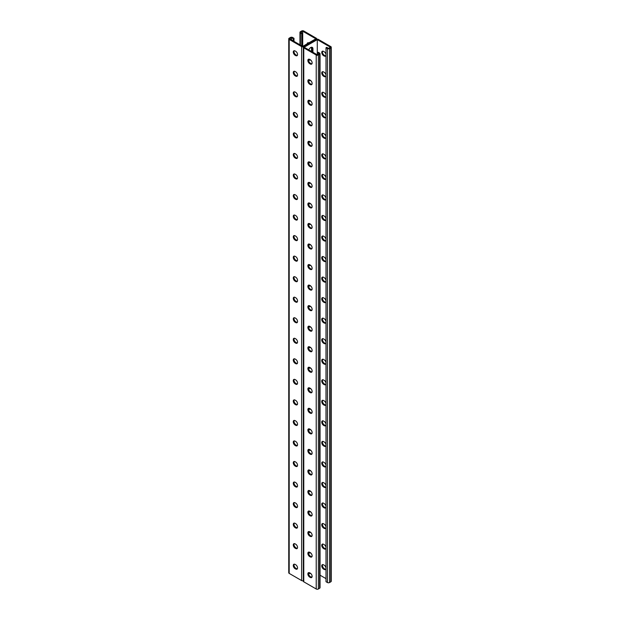 <?xml version="1.0" encoding="UTF-8"?>
<svg xmlns="http://www.w3.org/2000/svg" width="620" height="620" viewBox="0 0 620 620"><rect width="100%" height="100%" fill="white"/><g stroke="black" fill="none" stroke-linecap="round" stroke-linejoin="round"><path stroke-width="0.93" d="M317.293 39.626L317.293 54.823L304.133 47.221L317.293 39.626L330.452 47.221L328.499 48.352L326.717 47.329L326.004 47.74L326.004 581.707L327.43 582.529L327.43 48.561L326.004 47.74M310.581 59.931A3.146 1.813 -60 0 1 309.14 60.008A3.146 1.813 -60 0 1 308.659 59.466M308.791 49.918A3.146 1.813 -60 0 1 312.286 47.376A3.146 1.813 -60 0 1 312.937 48.817L312.937 52.305M310.581 80.468A3.146 1.813 -60 0 1 309.14 80.546A3.146 1.813 -60 0 1 308.659 80.003M310.581 285.836A3.146 1.813 -60 0 1 309.14 285.921A3.146 1.813 -60 0 1 308.659 285.378M310.581 306.373A3.146 1.813 -60 0 1 309.14 306.458A3.146 1.813 -60 0 1 308.659 305.916M310.581 265.298A3.146 1.813 -60 0 1 309.14 265.383A3.146 1.813 -60 0 1 308.659 264.841M310.581 244.761A3.146 1.813 -60 0 1 309.14 244.846A3.146 1.813 -60 0 1 308.659 244.303M310.581 224.223A3.146 1.813 -60 0 1 309.14 224.308A3.146 1.813 -60 0 1 308.659 223.766M310.581 203.685A3.146 1.813 -60 0 1 309.14 203.771A3.146 1.813 -60 0 1 308.659 203.228M310.581 183.148A3.146 1.813 -60 0 1 309.14 183.233A3.146 1.813 -60 0 1 308.659 182.691M310.581 162.611A3.146 1.813 -60 0 1 309.14 162.696A3.146 1.813 -60 0 1 308.659 162.153M310.581 142.081A3.146 1.813 -60 0 1 309.14 142.158A3.146 1.813 -60 0 1 308.659 141.616M310.581 121.543A3.146 1.813 -60 0 1 309.14 121.621A3.146 1.813 -60 0 1 308.659 121.078M310.581 101.006A3.146 1.813 -60 0 1 309.14 101.083A3.146 1.813 -60 0 1 308.659 100.541M311.186 577.127L312.124 576.577M308.659 572.903A3.146 1.813 120 0 0 309.14 573.446A3.146 1.813 120 0 0 310.581 573.361M308.659 552.366A3.146 1.813 120 0 0 309.14 552.908A3.146 1.813 120 0 0 310.581 552.823M308.659 346.991A3.146 1.813 120 0 0 309.14 347.533A3.146 1.813 120 0 0 310.581 347.448M308.659 326.453A3.146 1.813 120 0 0 309.14 326.996A3.146 1.813 120 0 0 310.581 326.911M308.659 367.528A3.146 1.813 120 0 0 309.14 368.071A3.146 1.813 120 0 0 310.581 367.986M308.659 388.066A3.146 1.813 120 0 0 309.14 388.608A3.146 1.813 120 0 0 310.581 388.523M308.659 408.603A3.146 1.813 120 0 0 309.14 409.146A3.146 1.813 120 0 0 310.581 409.061M308.659 429.141A3.146 1.813 120 0 0 309.14 429.683A3.146 1.813 120 0 0 310.581 429.598M308.659 449.678A3.146 1.813 120 0 0 309.14 450.221A3.146 1.813 120 0 0 310.581 450.136M308.659 470.216A3.146 1.813 120 0 0 309.14 470.758A3.146 1.813 120 0 0 310.581 470.673M308.659 490.753A3.146 1.813 120 0 0 309.14 491.296A3.146 1.813 120 0 0 310.581 491.211M308.659 511.291A3.146 1.813 120 0 0 309.14 511.833A3.146 1.813 120 0 0 310.581 511.748M308.659 531.828A3.146 1.813 120 0 0 309.14 532.371A3.146 1.813 120 0 0 310.581 532.286M309.892 59.505A3.146 1.813 -60 0 1 308.822 59.737A3.146 1.813 120 0 0 309.892 59.505M311.511 51.483L311.511 47.996L312.224 48.407L312.224 51.894L312.224 48.407A3.146 1.813 120 0 0 311.883 47.244A3.146 1.813 -60 0 1 312.224 48.407L312.937 48.817M309.892 80.042A3.146 1.813 -60 0 1 308.822 80.275A3.146 1.813 120 0 0 309.892 80.042M309.892 285.417A3.146 1.813 -60 0 1 308.822 285.642A3.146 1.813 120 0 0 309.892 285.417M309.892 305.954A3.146 1.813 -60 0 1 308.822 306.179A3.146 1.813 120 0 0 309.892 305.954M309.892 264.88A3.146 1.813 -60 0 1 308.822 265.112A3.146 1.813 120 0 0 309.892 264.88M309.892 244.342A3.146 1.813 -60 0 1 308.822 244.575A3.146 1.813 120 0 0 309.892 244.342M309.892 223.804A3.146 1.813 -60 0 1 308.822 224.037A3.146 1.813 120 0 0 309.892 223.804M309.892 203.267A3.146 1.813 -60 0 1 308.822 203.499A3.146 1.813 120 0 0 309.892 203.267M309.892 182.73A3.146 1.813 -60 0 1 308.822 182.962A3.146 1.813 120 0 0 309.892 182.73M309.892 162.192A3.146 1.813 -60 0 1 308.822 162.425A3.146 1.813 120 0 0 309.892 162.192M309.892 141.655A3.146 1.813 -60 0 1 308.822 141.887A3.146 1.813 120 0 0 309.892 141.655M309.892 121.117A3.146 1.813 -60 0 1 308.822 121.35A3.146 1.813 120 0 0 309.892 121.117M309.892 100.58A3.146 1.813 -60 0 1 308.822 100.812A3.146 1.813 120 0 0 309.892 100.58M316.665 39.246L316.665 38.804A1.511 0.868 0 0 1 316.223 39.416L303.777 46.608L316.223 39.416A1.511 0.868 180 0 1 318.362 39.416L330.809 46.608A1.511 0.868 180 0 1 331.251 47.221A1.511 0.868 180 0 1 330.809 47.841L329.561 48.561A1.511 0.868 180 0 1 327.43 48.561M308.822 573.167A3.146 1.813 120 0 0 309.892 572.942A3.146 1.813 -60 0 1 308.822 573.167M308.822 552.629A3.146 1.813 120 0 0 309.892 552.404A3.146 1.813 -60 0 1 308.822 552.629M308.822 347.254A3.146 1.813 120 0 0 309.892 347.029A3.146 1.813 -60 0 1 308.822 347.254M308.822 326.717A3.146 1.813 120 0 0 309.892 326.492A3.146 1.813 -60 0 1 308.822 326.717M308.822 367.792A3.146 1.813 120 0 0 309.892 367.567A3.146 1.813 -60 0 1 308.822 367.792M308.822 388.329A3.146 1.813 120 0 0 309.892 388.104A3.146 1.813 -60 0 1 308.822 388.329M308.822 408.867A3.146 1.813 120 0 0 309.892 408.642A3.146 1.813 -60 0 1 308.822 408.867M308.822 429.404A3.146 1.813 120 0 0 309.892 429.18A3.146 1.813 -60 0 1 308.822 429.404M308.822 449.942A3.146 1.813 120 0 0 309.892 449.717A3.146 1.813 -60 0 1 308.822 449.942M308.822 470.479A3.146 1.813 120 0 0 309.892 470.255A3.146 1.813 -60 0 1 308.822 470.479M308.822 491.017A3.146 1.813 120 0 0 309.892 490.792A3.146 1.813 -60 0 1 308.822 491.017M308.822 511.554A3.146 1.813 120 0 0 309.892 511.329A3.146 1.813 -60 0 1 308.822 511.554M308.822 532.092A3.146 1.813 120 0 0 309.892 531.867A3.146 1.813 -60 0 1 308.822 532.092M323.586 297.84A2.619 1.511 -120 0 0 322.284 297.709A2.619 1.511 -120 0 0 321.881 299.809A2.619 1.511 -120 0 0 323.586 302.111L324.159 302.444A2.619 1.511 -120 0 0 325.469 302.576A2.619 1.511 -120 0 0 326.004 301.374A2.619 1.511 -120 0 0 324.159 298.173L323.586 297.84M323.586 277.303A2.619 1.511 -120 0 0 322.284 277.179A2.619 1.511 -120 0 0 321.881 279.271A2.619 1.511 -120 0 0 323.586 281.573L324.159 281.906A2.619 1.511 -120 0 0 325.469 282.038A2.619 1.511 -120 0 0 326.004 280.837A2.619 1.511 -120 0 0 324.159 277.636L323.586 277.303M323.586 256.765A2.619 1.511 -120 0 0 322.284 256.641A2.619 1.511 -120 0 0 321.881 258.734A2.619 1.511 -120 0 0 323.586 261.036L324.159 261.369A2.619 1.511 -120 0 0 325.469 261.501A2.619 1.511 -120 0 0 326.004 260.299A2.619 1.511 -120 0 0 324.159 257.099L323.586 256.765M323.586 236.228A2.619 1.511 -120 0 0 322.284 236.104A2.619 1.511 -120 0 0 321.881 238.196A2.619 1.511 -120 0 0 323.586 240.498L324.159 240.831A2.619 1.511 -120 0 0 325.469 240.963A2.619 1.511 -120 0 0 325.864 238.863A2.619 1.511 -120 0 0 324.159 236.561L323.586 236.228M323.586 215.69A2.619 1.511 -120 0 0 322.284 215.566A2.619 1.511 -120 0 0 321.881 217.659A2.619 1.511 -120 0 0 323.586 219.96L324.159 220.294A2.619 1.511 -120 0 0 325.469 220.426A2.619 1.511 -120 0 0 325.864 218.325A2.619 1.511 -120 0 0 324.159 216.024L323.586 215.69M323.586 195.153A2.619 1.511 -120 0 0 322.284 195.029A2.619 1.511 -120 0 0 321.881 197.121A2.619 1.511 -120 0 0 323.586 199.423L324.159 199.756A2.619 1.511 -120 0 0 325.469 199.888A2.619 1.511 -120 0 0 325.864 197.788A2.619 1.511 -120 0 0 324.159 195.486L323.586 195.153M323.586 174.615A2.619 1.511 -120 0 0 322.284 174.491A2.619 1.511 -120 0 0 321.881 176.584A2.619 1.511 -120 0 0 323.586 178.893L324.159 179.219A2.619 1.511 -120 0 0 325.469 179.35A2.619 1.511 -120 0 0 325.864 177.25A2.619 1.511 -120 0 0 324.159 174.949L323.586 174.615M323.586 154.078A2.619 1.511 -120 0 0 322.284 153.954A2.619 1.511 -120 0 0 321.881 156.046A2.619 1.511 -120 0 0 323.586 158.356L324.159 158.681A2.619 1.511 -120 0 0 325.469 158.813A2.619 1.511 -120 0 0 325.864 156.713A2.619 1.511 -120 0 0 324.159 154.411L323.586 154.078M323.586 133.54A2.619 1.511 -120 0 0 322.284 133.416A2.619 1.511 -120 0 0 321.881 135.509A2.619 1.511 -120 0 0 323.586 137.818L324.159 138.144A2.619 1.511 -120 0 0 325.469 138.275A2.619 1.511 -120 0 0 325.864 136.175A2.619 1.511 -120 0 0 324.159 133.874L323.586 133.54M323.586 113.003A2.619 1.511 -120 0 0 322.284 112.879A2.619 1.511 -120 0 0 321.881 114.971A2.619 1.511 -120 0 0 323.586 117.281L324.159 117.606A2.619 1.511 -120 0 0 325.469 117.738A2.619 1.511 -120 0 0 325.864 115.638A2.619 1.511 -120 0 0 324.159 113.336L323.586 113.003M323.586 92.465A2.619 1.511 -120 0 0 322.284 92.341A2.619 1.511 -120 0 0 321.881 94.434A2.619 1.511 -120 0 0 323.586 96.743L324.159 97.069A2.619 1.511 -120 0 0 325.469 97.201A2.619 1.511 -120 0 0 325.864 95.1A2.619 1.511 -120 0 0 324.159 92.799L323.586 92.465M323.586 71.928A2.619 1.511 -120 0 0 322.284 71.804A2.619 1.511 -120 0 0 321.881 73.896A2.619 1.511 -120 0 0 323.586 76.206L324.159 76.531A2.619 1.511 -120 0 0 325.469 76.663A2.619 1.511 -120 0 0 325.864 74.563A2.619 1.511 -120 0 0 324.159 72.261L323.586 71.928M323.586 51.39A2.619 1.511 -120 0 0 322.284 51.266A2.619 1.511 -120 0 0 321.881 53.359A2.619 1.511 -120 0 0 323.586 55.668L324.159 55.994A2.619 1.511 -120 0 0 325.469 56.126A2.619 1.511 -120 0 0 325.864 54.025A2.619 1.511 -120 0 0 324.159 51.723L323.586 51.39M320.044 575.189L326.004 578.63M323.586 322.648A2.619 1.511 60 0 1 321.881 320.346A2.619 1.511 60 0 1 322.284 318.246A2.619 1.511 60 0 1 323.586 318.378L324.159 318.711A2.619 1.511 60 0 1 326.004 321.912A2.619 1.511 60 0 1 325.469 323.113A2.619 1.511 60 0 1 324.159 322.981L323.586 322.648L324.872 322.571A2.619 1.511 -120 0 0 325.771 322.819M323.586 343.185A2.619 1.511 60 0 1 321.881 340.884A2.619 1.511 60 0 1 322.284 338.784A2.619 1.511 60 0 1 323.586 338.915L324.159 339.249A2.619 1.511 60 0 1 326.004 342.449A2.619 1.511 60 0 1 325.469 343.643A2.619 1.511 60 0 1 324.159 343.519L323.586 343.185L324.872 343.108A2.619 1.511 -120 0 0 325.771 343.356M323.586 363.723A2.619 1.511 60 0 1 321.881 361.421A2.619 1.511 60 0 1 322.284 359.321A2.619 1.511 60 0 1 323.586 359.453L324.159 359.786A2.619 1.511 60 0 1 326.004 362.987A2.619 1.511 60 0 1 325.469 364.18A2.619 1.511 60 0 1 324.159 364.056L323.586 363.723L324.872 363.646A2.619 1.511 -120 0 0 325.771 363.894M323.586 384.26A2.619 1.511 60 0 1 321.881 381.959A2.619 1.511 60 0 1 322.284 379.858A2.619 1.511 60 0 1 323.586 379.99L324.159 380.324A2.619 1.511 60 0 1 325.864 382.625A2.619 1.511 60 0 1 325.469 384.718A2.619 1.511 60 0 1 324.159 384.594L323.586 384.26L324.872 384.183A2.619 1.511 -120 0 0 325.771 384.431M323.586 404.798A2.619 1.511 60 0 1 321.881 402.496A2.619 1.511 60 0 1 322.284 400.396A2.619 1.511 60 0 1 323.586 400.528L324.159 400.861A2.619 1.511 60 0 1 325.864 403.163A2.619 1.511 60 0 1 325.469 405.255A2.619 1.511 60 0 1 324.159 405.131L323.586 404.798L324.299 404.387L324.872 404.721A2.619 1.511 -120 0 0 325.771 404.969M323.586 425.336A2.619 1.511 60 0 1 321.881 423.034A2.619 1.511 60 0 1 322.284 420.933A2.619 1.511 60 0 1 323.586 421.065L324.159 421.399A2.619 1.511 60 0 1 325.864 423.7A2.619 1.511 60 0 1 325.469 425.793A2.619 1.511 60 0 1 324.159 425.669L323.586 425.336L324.299 424.925L324.872 425.258A2.619 1.511 -120 0 0 325.771 425.506M323.586 445.873A2.619 1.511 60 0 1 321.881 443.571A2.619 1.511 60 0 1 322.284 441.471A2.619 1.511 60 0 1 323.586 441.603L324.159 441.928A2.619 1.511 60 0 1 325.864 444.238A2.619 1.511 60 0 1 325.469 446.33A2.619 1.511 60 0 1 324.159 446.206L323.586 445.873L324.299 445.462L324.872 445.796A2.619 1.511 -120 0 0 325.771 446.043M323.586 466.411A2.619 1.511 60 0 1 321.881 464.109A2.619 1.511 60 0 1 322.284 462.009A2.619 1.511 60 0 1 323.586 462.14L324.159 462.466A2.619 1.511 60 0 1 325.864 464.775A2.619 1.511 60 0 1 325.469 466.868A2.619 1.511 60 0 1 324.159 466.744L323.586 466.411L324.299 466L324.872 466.333A2.619 1.511 -120 0 0 325.771 466.581M323.586 486.948A2.619 1.511 60 0 1 321.881 484.646A2.619 1.511 60 0 1 322.284 482.546A2.619 1.511 60 0 1 323.586 482.678L324.159 483.003A2.619 1.511 60 0 1 325.864 485.313A2.619 1.511 60 0 1 325.469 487.405A2.619 1.511 60 0 1 324.159 487.281L323.586 486.948L324.299 486.537L324.872 486.871A2.619 1.511 -120 0 0 325.771 487.118M323.586 507.486A2.619 1.511 60 0 1 321.881 505.184A2.619 1.511 60 0 1 322.284 503.084A2.619 1.511 60 0 1 323.586 503.215L324.159 503.541A2.619 1.511 60 0 1 325.864 505.85A2.619 1.511 60 0 1 325.469 507.943A2.619 1.511 60 0 1 324.159 507.819L323.586 507.486L324.299 507.075L324.872 507.408A2.619 1.511 -120 0 0 325.771 507.656M323.586 528.023A2.619 1.511 60 0 1 321.881 525.721A2.619 1.511 60 0 1 322.284 523.621A2.619 1.511 60 0 1 323.586 523.753L324.159 524.078A2.619 1.511 60 0 1 325.864 526.388A2.619 1.511 60 0 1 325.469 528.48A2.619 1.511 60 0 1 324.159 528.356L323.586 528.023L324.299 527.612L324.872 527.946A2.619 1.511 -120 0 0 325.771 528.193M323.586 548.561A2.619 1.511 60 0 1 321.881 546.259A2.619 1.511 60 0 1 322.284 544.159A2.619 1.511 60 0 1 323.586 544.29L324.159 544.616A2.619 1.511 60 0 1 325.864 546.925A2.619 1.511 60 0 1 325.469 549.018A2.619 1.511 60 0 1 324.159 548.894L323.586 548.561L324.299 548.15L324.872 548.483A2.619 1.511 -120 0 0 325.771 548.731M323.586 569.098A2.619 1.511 60 0 1 321.881 566.796A2.619 1.511 60 0 1 322.284 564.696A2.619 1.511 60 0 1 323.586 564.828L324.159 565.153A2.619 1.511 60 0 1 325.864 567.463A2.619 1.511 60 0 1 325.469 569.555A2.619 1.511 60 0 1 324.159 569.431L323.586 569.098L324.299 568.687L324.872 569.021A2.619 1.511 -120 0 0 325.771 569.269M325.771 302.281A2.619 1.511 60 0 1 324.872 302.033L324.299 301.7A2.619 1.511 60 0 1 322.687 297.592M325.771 281.744A2.619 1.511 60 0 1 324.872 281.496L324.299 281.162A2.619 1.511 60 0 1 322.687 277.055M325.771 261.206A2.619 1.511 60 0 1 324.872 260.958L324.299 260.625A2.619 1.511 60 0 1 322.687 256.517M325.771 240.669A2.619 1.511 60 0 1 324.872 240.421L324.299 240.087A2.619 1.511 60 0 1 322.687 235.98M325.771 220.131A2.619 1.511 60 0 1 324.872 219.883L324.299 219.55A2.619 1.511 60 0 1 322.687 215.442M325.771 199.594A2.619 1.511 60 0 1 324.872 199.346L324.299 199.012A2.619 1.511 60 0 1 322.687 194.905M325.771 179.056A2.619 1.511 60 0 1 324.872 178.808L324.299 178.483A2.619 1.511 60 0 1 322.687 174.367M325.771 158.518A2.619 1.511 60 0 1 324.872 158.27L324.299 157.945A2.619 1.511 60 0 1 322.687 153.83M325.771 137.981A2.619 1.511 60 0 1 324.872 137.733L324.299 137.407A2.619 1.511 60 0 1 322.687 133.292M325.771 117.444A2.619 1.511 60 0 1 324.872 117.195L324.299 116.87A2.619 1.511 60 0 1 322.687 112.755M325.771 96.906A2.619 1.511 60 0 1 324.872 96.658L324.299 96.332A2.619 1.511 60 0 1 322.687 92.217M325.771 76.369A2.619 1.511 60 0 1 324.872 76.121L324.299 75.795A2.619 1.511 60 0 1 322.687 71.68M325.771 55.831A2.619 1.511 60 0 1 324.872 55.583L324.299 55.258A2.619 1.511 60 0 1 322.687 51.142M322.687 318.13A2.619 1.511 -120 0 0 324.299 322.237M322.687 338.667A2.619 1.511 -120 0 0 324.299 342.775M322.687 359.205A2.619 1.511 -120 0 0 324.299 363.312M322.687 379.742A2.619 1.511 -120 0 0 324.299 383.85M322.687 400.28A2.619 1.511 -120 0 0 324.299 404.387M322.687 420.817A2.619 1.511 -120 0 0 324.299 424.925M322.687 441.355A2.619 1.511 -120 0 0 324.299 445.462M322.687 461.892A2.619 1.511 -120 0 0 324.299 466M322.687 482.43A2.619 1.511 -120 0 0 324.299 486.537M322.687 502.967A2.619 1.511 -120 0 0 324.299 507.075M322.687 523.505A2.619 1.511 -120 0 0 324.299 527.612M322.687 544.042A2.619 1.511 -120 0 0 324.299 548.15M322.687 564.58A2.619 1.511 -120 0 0 324.299 568.687M331.251 47.221L331.251 581.196A1.511 0.868 180 0 1 330.809 581.816L329.561 582.529A1.511 0.868 180 0 1 327.43 582.529M303.335 580.754A1.511 0.868 180 0 1 301.638 580.583L301.638 46.608A1.511 0.868 180 0 0 303.777 46.608A1.511 0.868 0 0 0 303.335 47.221A1.511 0.868 0 0 0 303.777 47.841L316.223 55.025A1.511 0.868 0 0 0 318.362 55.025L319.602 54.312A1.511 0.868 0 0 0 320.044 53.692A1.511 0.868 0 0 0 319.602 53.08L318.184 52.258L317.471 52.669L319.246 53.692L317.293 54.823M317.471 52.669L317.471 54.723M308.814 305.598A2.619 1.511 -120 0 0 310.426 309.713L311 310.039A2.619 1.511 -120 0 0 311.899 310.287M308.814 285.068A2.619 1.511 -120 0 0 310.426 289.176L311 289.501A2.619 1.511 -120 0 0 311.899 289.757M308.814 264.531A2.619 1.511 -120 0 0 310.426 268.638L311 268.964A2.619 1.511 -120 0 0 311.899 269.219M308.814 243.993A2.619 1.511 -120 0 0 310.426 248.101L311 248.426A2.619 1.511 -120 0 0 311.899 248.682M308.814 223.456A2.619 1.511 -120 0 0 310.426 227.563L311 227.889A2.619 1.511 -120 0 0 311.899 228.144M308.814 202.918A2.619 1.511 -120 0 0 310.426 207.026L311 207.351A2.619 1.511 -120 0 0 311.899 207.607M308.814 182.381A2.619 1.511 -120 0 0 310.426 186.488L311 186.814A2.619 1.511 -120 0 0 311.899 187.07M308.814 161.843A2.619 1.511 -120 0 0 310.426 165.951L311 166.276A2.619 1.511 -120 0 0 311.899 166.532M308.814 141.306A2.619 1.511 -120 0 0 310.426 145.413L311 145.739A2.619 1.511 -120 0 0 311.899 145.994M308.814 120.768A2.619 1.511 -120 0 0 310.426 124.876L311 125.201A2.619 1.511 -120 0 0 311.899 125.457M308.814 100.231A2.619 1.511 -120 0 0 310.426 104.338L311 104.664A2.619 1.511 -120 0 0 311.899 104.919M308.814 79.693A2.619 1.511 -120 0 0 310.426 83.801L311 84.126A2.619 1.511 -120 0 0 311.899 84.382M308.814 59.156A2.619 1.511 -120 0 0 310.426 63.263L311 63.589A2.619 1.511 -120 0 0 311.899 63.844M311.899 330.824A2.619 1.511 60 0 1 311 330.576L310.426 330.251A2.619 1.511 60 0 1 308.814 326.135M311.899 351.362A2.619 1.511 60 0 1 311 351.114L310.426 350.788A2.619 1.511 60 0 1 308.814 346.673M311.899 371.899A2.619 1.511 60 0 1 311 371.651L310.426 371.326A2.619 1.511 60 0 1 308.814 367.211M311.899 392.437A2.619 1.511 60 0 1 311 392.189L310.426 391.863A2.619 1.511 60 0 1 308.814 387.748M311.899 412.974A2.619 1.511 60 0 1 311 412.726L310.426 412.401A2.619 1.511 60 0 1 308.814 408.286M311.899 433.512A2.619 1.511 60 0 1 311 433.264L310.426 432.938A2.619 1.511 60 0 1 308.814 428.823M311.899 454.049A2.619 1.511 60 0 1 311 453.801L310.426 453.476A2.619 1.511 60 0 1 308.814 449.361M311.899 474.587A2.619 1.511 60 0 1 311 474.339L310.426 474.013A2.619 1.511 60 0 1 308.814 469.898M311.899 495.124A2.619 1.511 60 0 1 311 494.876L310.426 494.551A2.619 1.511 60 0 1 308.814 490.436M311.899 515.662A2.619 1.511 60 0 1 311 515.414L310.426 515.088A2.619 1.511 60 0 1 308.814 510.973M311.899 536.199A2.619 1.511 60 0 1 311 535.951L310.426 535.626A2.619 1.511 60 0 1 308.814 531.511M311.899 556.737A2.619 1.511 60 0 1 311 556.489L310.426 556.163A2.619 1.511 60 0 1 308.814 552.048M311.899 577.274A2.619 1.511 60 0 1 311 577.026L310.426 576.701A2.619 1.511 60 0 1 308.814 572.586M303.335 47.221L303.335 581.196A1.511 0.868 0 0 0 303.777 581.816L316.223 589A1.511 0.868 0 0 0 318.362 589L319.602 588.279A1.511 0.868 0 0 0 320.044 587.667L320.044 53.692M309.713 305.854L310.287 306.179A2.619 1.511 60 0 1 311.992 308.489A2.619 1.511 60 0 1 311.589 310.581A2.619 1.511 60 0 1 310.287 310.45L309.713 310.124A2.619 1.511 60 0 1 308.008 307.815A2.619 1.511 60 0 1 308.411 305.722A2.619 1.511 60 0 1 309.713 305.854M309.713 285.316L310.287 285.642A2.619 1.511 60 0 1 311.992 287.951A2.619 1.511 60 0 1 311.589 290.044A2.619 1.511 60 0 1 310.287 289.912L309.713 289.587A2.619 1.511 60 0 1 308.008 287.277A2.619 1.511 60 0 1 308.411 285.185A2.619 1.511 60 0 1 309.713 285.316M309.713 264.779L310.287 265.104A2.619 1.511 60 0 1 311.992 267.414A2.619 1.511 60 0 1 311.589 269.506A2.619 1.511 60 0 1 310.287 269.375L309.713 269.049A2.619 1.511 60 0 1 308.008 266.74A2.619 1.511 60 0 1 308.411 264.647A2.619 1.511 60 0 1 309.713 264.779M309.713 244.241L310.287 244.567A2.619 1.511 60 0 1 311.992 246.876A2.619 1.511 60 0 1 311.589 248.969A2.619 1.511 60 0 1 310.287 248.837L309.713 248.512A2.619 1.511 60 0 1 308.008 246.202A2.619 1.511 60 0 1 308.411 244.11A2.619 1.511 60 0 1 309.713 244.241M309.713 223.704L310.287 224.029A2.619 1.511 60 0 1 311.992 226.339A2.619 1.511 60 0 1 311.589 228.431A2.619 1.511 60 0 1 310.287 228.299L309.713 227.974A2.619 1.511 60 0 1 308.008 225.672A2.619 1.511 60 0 1 308.411 223.572A2.619 1.511 60 0 1 309.713 223.704M309.713 203.166L310.287 203.492A2.619 1.511 60 0 1 311.992 205.801A2.619 1.511 60 0 1 311.589 207.894A2.619 1.511 60 0 1 310.287 207.762L309.713 207.437A2.619 1.511 60 0 1 308.008 205.135A2.619 1.511 60 0 1 308.411 203.035A2.619 1.511 60 0 1 309.713 203.166M309.713 182.629L310.287 182.954A2.619 1.511 60 0 1 311.992 185.264A2.619 1.511 60 0 1 311.589 187.356A2.619 1.511 60 0 1 310.287 187.225L309.713 186.899A2.619 1.511 60 0 1 308.008 184.597A2.619 1.511 60 0 1 308.411 182.497A2.619 1.511 60 0 1 309.713 182.629M309.713 162.091L310.287 162.417A2.619 1.511 60 0 1 311.992 164.726A2.619 1.511 60 0 1 311.589 166.819A2.619 1.511 60 0 1 310.287 166.687L309.713 166.362A2.619 1.511 60 0 1 308.008 164.06A2.619 1.511 60 0 1 308.411 161.959A2.619 1.511 60 0 1 309.713 162.091M309.713 141.554L310.287 141.879A2.619 1.511 60 0 1 311.992 144.189A2.619 1.511 60 0 1 311.589 146.281A2.619 1.511 60 0 1 310.287 146.15L309.713 145.824A2.619 1.511 60 0 1 308.008 143.522A2.619 1.511 60 0 1 308.411 141.422A2.619 1.511 60 0 1 309.713 141.554M309.713 121.016L310.287 121.342A2.619 1.511 60 0 1 311.992 123.651A2.619 1.511 60 0 1 311.589 125.744A2.619 1.511 60 0 1 310.287 125.612L309.713 125.287A2.619 1.511 60 0 1 308.008 122.985A2.619 1.511 60 0 1 308.411 120.884A2.619 1.511 60 0 1 309.713 121.016M309.713 100.479L310.287 100.804A2.619 1.511 60 0 1 311.992 103.114A2.619 1.511 60 0 1 311.589 105.206A2.619 1.511 60 0 1 310.287 105.075L309.713 104.749A2.619 1.511 60 0 1 308.008 102.447A2.619 1.511 60 0 1 308.411 100.347A2.619 1.511 60 0 1 309.713 100.479M309.713 79.941L310.287 80.267A2.619 1.511 60 0 1 311.992 82.576A2.619 1.511 60 0 1 311.589 84.669A2.619 1.511 60 0 1 310.287 84.537L309.713 84.212A2.619 1.511 60 0 1 308.008 81.91A2.619 1.511 60 0 1 308.411 79.809A2.619 1.511 60 0 1 309.713 79.941M309.713 59.404L310.287 59.729A2.619 1.511 60 0 1 311.992 62.039A2.619 1.511 60 0 1 311.589 64.131A2.619 1.511 60 0 1 310.287 63.999L309.713 63.674A2.619 1.511 60 0 1 308.008 61.372A2.619 1.511 60 0 1 308.411 59.272A2.619 1.511 60 0 1 309.713 59.404M309.713 330.662L310.287 330.987A2.619 1.511 -120 0 0 311.589 331.119A2.619 1.511 -120 0 0 311.992 329.026A2.619 1.511 -120 0 0 310.287 326.717L309.713 326.391A2.619 1.511 -120 0 0 308.411 326.26A2.619 1.511 -120 0 0 308.008 328.352A2.619 1.511 -120 0 0 309.713 330.662L310.426 330.251M309.713 351.199L310.287 351.524A2.619 1.511 -120 0 0 311.589 351.656A2.619 1.511 -120 0 0 311.992 349.556A2.619 1.511 -120 0 0 310.287 347.254L309.713 346.929A2.619 1.511 -120 0 0 308.411 346.797A2.619 1.511 -120 0 0 308.008 348.889A2.619 1.511 -120 0 0 309.713 351.199L310.426 350.788M309.713 371.737L310.287 372.062A2.619 1.511 -120 0 0 311.589 372.194A2.619 1.511 -120 0 0 311.992 370.094A2.619 1.511 -120 0 0 310.287 367.792L309.713 367.466A2.619 1.511 -120 0 0 308.411 367.335A2.619 1.511 -120 0 0 308.008 369.427A2.619 1.511 -120 0 0 309.713 371.737L310.426 371.326M309.713 392.274L310.287 392.599A2.619 1.511 -120 0 0 311.589 392.731A2.619 1.511 -120 0 0 311.992 390.631A2.619 1.511 -120 0 0 310.287 388.329L309.713 388.004A2.619 1.511 -120 0 0 308.411 387.872A2.619 1.511 -120 0 0 308.008 389.965A2.619 1.511 -120 0 0 309.713 392.274L310.426 391.863M309.713 412.811L310.287 413.137A2.619 1.511 -120 0 0 311.589 413.269A2.619 1.511 -120 0 0 311.992 411.168A2.619 1.511 -120 0 0 310.287 408.867L309.713 408.541A2.619 1.511 -120 0 0 308.411 408.41A2.619 1.511 -120 0 0 308.008 410.502A2.619 1.511 -120 0 0 309.713 412.811L310.426 412.401M309.713 433.349L310.287 433.675A2.619 1.511 -120 0 0 311.589 433.806A2.619 1.511 -120 0 0 311.992 431.706A2.619 1.511 -120 0 0 310.287 429.404L309.713 429.079A2.619 1.511 -120 0 0 308.411 428.947A2.619 1.511 -120 0 0 308.008 431.039A2.619 1.511 -120 0 0 309.713 433.349L310.426 432.938M309.713 453.887L310.287 454.212A2.619 1.511 -120 0 0 311.589 454.344A2.619 1.511 -120 0 0 311.992 452.243A2.619 1.511 -120 0 0 310.287 449.942L309.713 449.616A2.619 1.511 -120 0 0 308.411 449.485A2.619 1.511 -120 0 0 308.008 451.577A2.619 1.511 -120 0 0 309.713 453.887L310.426 453.476M309.713 474.424L310.287 474.75A2.619 1.511 -120 0 0 311.589 474.881A2.619 1.511 -120 0 0 311.992 472.781A2.619 1.511 -120 0 0 310.287 470.479L309.713 470.154A2.619 1.511 -120 0 0 308.411 470.022A2.619 1.511 -120 0 0 308.008 472.114A2.619 1.511 -120 0 0 309.713 474.424L310.426 474.013M309.713 494.962L310.287 495.287A2.619 1.511 -120 0 0 311.589 495.419A2.619 1.511 -120 0 0 311.992 493.318A2.619 1.511 -120 0 0 310.287 491.017L309.713 490.691A2.619 1.511 -120 0 0 308.411 490.56A2.619 1.511 -120 0 0 308.008 492.652A2.619 1.511 -120 0 0 309.713 494.962L310.426 494.551M309.713 515.499L310.287 515.825A2.619 1.511 -120 0 0 311.589 515.956A2.619 1.511 -120 0 0 311.992 513.856A2.619 1.511 -120 0 0 310.287 511.554L309.713 511.229A2.619 1.511 -120 0 0 308.411 511.097A2.619 1.511 -120 0 0 308.008 513.189A2.619 1.511 -120 0 0 309.713 515.499L310.426 515.088M309.713 536.037L310.287 536.362A2.619 1.511 -120 0 0 311.589 536.494A2.619 1.511 -120 0 0 311.992 534.394A2.619 1.511 -120 0 0 310.287 532.092L309.713 531.766A2.619 1.511 -120 0 0 308.411 531.635A2.619 1.511 -120 0 0 308.008 533.727A2.619 1.511 -120 0 0 309.713 536.037L310.426 535.626M309.713 556.574L310.287 556.9A2.619 1.511 -120 0 0 311.589 557.031A2.619 1.511 -120 0 0 311.992 554.931A2.619 1.511 -120 0 0 310.287 552.629L309.713 552.296A2.619 1.511 -120 0 0 308.411 552.172A2.619 1.511 -120 0 0 308.008 554.264A2.619 1.511 -120 0 0 309.713 556.574L310.426 556.163M309.713 577.111L310.287 577.437A2.619 1.511 -120 0 0 311.589 577.569A2.619 1.511 -120 0 0 311.992 575.468A2.619 1.511 -120 0 0 310.287 573.167L309.713 572.833A2.619 1.511 -120 0 0 308.411 572.71A2.619 1.511 -120 0 0 308.008 574.802A2.619 1.511 -120 0 0 309.713 577.111L310.426 576.701M316.665 38.804A1.511 0.868 0 0 0 316.223 38.184L303.777 31A1.511 0.868 0 0 0 301.638 31L300.398 31.721A1.511 0.868 0 0 0 299.956 32.333A1.511 0.868 0 0 0 300.398 32.953L301.816 33.774L302.529 33.364L300.754 32.333L302.707 31.201L315.867 38.804L302.707 46.399L289.548 38.804L291.501 37.673L293.283 38.703L293.206 40.92M291.501 37.673L291.501 39.936M301.638 46.608L289.191 39.416A1.511 0.868 180 0 1 288.75 38.804A1.511 0.868 180 0 1 289.191 38.184L290.439 37.471A1.511 0.868 180 0 1 292.57 37.471L293.996 38.293L293.996 41.37M311.511 47.996A3.146 1.813 120 0 0 311.403 47.259M293.996 38.293L293.283 38.703M297.313 301.87A2.619 1.511 60 0 1 296.414 301.622L295.841 301.289A2.619 1.511 60 0 1 294.229 297.181M297.313 281.333A2.619 1.511 60 0 1 296.414 281.085L295.841 280.752A2.619 1.511 60 0 1 294.229 276.644M297.313 260.795A2.619 1.511 60 0 1 296.414 260.547L295.841 260.214A2.619 1.511 60 0 1 294.229 256.106M297.313 240.258A2.619 1.511 60 0 1 296.414 240.01L295.841 239.677A2.619 1.511 60 0 1 294.229 235.569M297.313 219.72A2.619 1.511 60 0 1 296.414 219.472L295.841 219.139A2.619 1.511 60 0 1 294.229 215.031M297.313 199.183A2.619 1.511 60 0 1 296.414 198.935L295.841 198.601A2.619 1.511 60 0 1 294.229 194.494M297.313 178.645A2.619 1.511 60 0 1 296.414 178.397L295.841 178.072A2.619 1.511 60 0 1 294.229 173.957M297.313 158.108A2.619 1.511 60 0 1 296.414 157.86L295.841 157.534A2.619 1.511 60 0 1 294.229 153.419M297.313 137.57A2.619 1.511 60 0 1 296.414 137.322L295.841 136.997A2.619 1.511 60 0 1 294.229 132.882M297.313 117.033A2.619 1.511 60 0 1 296.414 116.785L295.841 116.459A2.619 1.511 60 0 1 294.229 112.344M297.313 96.495A2.619 1.511 60 0 1 296.414 96.247L295.841 95.922A2.619 1.511 60 0 1 294.229 91.806M297.313 75.958A2.619 1.511 60 0 1 296.414 75.71L295.841 75.384A2.619 1.511 60 0 1 294.229 71.269M297.313 55.42A2.619 1.511 60 0 1 296.414 55.172L295.841 54.847A2.619 1.511 60 0 1 294.229 50.731M294.229 317.719A2.619 1.511 -120 0 0 295.841 321.827L296.414 322.16A2.619 1.511 -120 0 0 297.313 322.408M294.229 338.257A2.619 1.511 -120 0 0 295.841 342.364L296.414 342.697A2.619 1.511 -120 0 0 297.313 342.945M294.229 358.794A2.619 1.511 -120 0 0 295.841 362.901L296.414 363.235A2.619 1.511 -120 0 0 297.313 363.483M294.229 379.332A2.619 1.511 -120 0 0 295.841 383.439L296.414 383.772A2.619 1.511 -120 0 0 297.313 384.02M294.229 399.869A2.619 1.511 -120 0 0 295.841 403.976L296.414 404.31A2.619 1.511 -120 0 0 297.313 404.558M294.229 420.407A2.619 1.511 -120 0 0 295.841 424.514L296.414 424.847A2.619 1.511 -120 0 0 297.313 425.095M294.229 440.944A2.619 1.511 -120 0 0 295.841 445.052L296.414 445.385A2.619 1.511 -120 0 0 297.313 445.633M294.229 461.482A2.619 1.511 -120 0 0 295.841 465.589L296.414 465.922A2.619 1.511 -120 0 0 297.313 466.17M294.229 482.019A2.619 1.511 -120 0 0 295.841 486.127L296.414 486.46A2.619 1.511 -120 0 0 297.313 486.708M294.229 502.557A2.619 1.511 -120 0 0 295.841 506.664L296.414 506.997A2.619 1.511 -120 0 0 297.313 507.245M294.229 523.094A2.619 1.511 -120 0 0 295.841 527.202L296.414 527.535A2.619 1.511 -120 0 0 297.313 527.783M294.229 543.632A2.619 1.511 -120 0 0 295.841 547.739L296.414 548.072A2.619 1.511 -120 0 0 297.313 548.32M294.229 564.169A2.619 1.511 -120 0 0 295.841 568.277L296.414 568.61A2.619 1.511 -120 0 0 297.313 568.858M295.701 297.763L295.128 297.429A2.619 1.511 -120 0 0 293.826 297.298A2.619 1.511 -120 0 0 293.423 299.398A2.619 1.511 -120 0 0 295.128 301.7L295.701 302.033A2.619 1.511 -120 0 0 297.011 302.165A2.619 1.511 -120 0 0 297.406 300.065A2.619 1.511 -120 0 0 295.701 297.763M295.701 277.225L295.128 276.892A2.619 1.511 -120 0 0 293.826 276.768A2.619 1.511 -120 0 0 293.423 278.861A2.619 1.511 -120 0 0 295.128 281.162L295.701 281.496A2.619 1.511 -120 0 0 297.011 281.627A2.619 1.511 -120 0 0 297.406 279.527A2.619 1.511 -120 0 0 295.701 277.225M295.701 256.688L295.128 256.354A2.619 1.511 -120 0 0 293.826 256.231A2.619 1.511 -120 0 0 293.423 258.323A2.619 1.511 -120 0 0 295.128 260.625L295.701 260.958A2.619 1.511 -120 0 0 297.011 261.09A2.619 1.511 -120 0 0 297.406 258.99A2.619 1.511 -120 0 0 295.701 256.688M295.701 236.15L295.128 235.817A2.619 1.511 -120 0 0 293.826 235.693A2.619 1.511 -120 0 0 293.423 237.786A2.619 1.511 -120 0 0 295.128 240.087L295.701 240.421A2.619 1.511 -120 0 0 297.011 240.552A2.619 1.511 -120 0 0 297.406 238.452A2.619 1.511 -120 0 0 295.701 236.15M295.701 215.613L295.128 215.279A2.619 1.511 -120 0 0 293.826 215.156A2.619 1.511 -120 0 0 293.423 217.248A2.619 1.511 -120 0 0 295.128 219.55L295.701 219.883A2.619 1.511 -120 0 0 297.011 220.015A2.619 1.511 -120 0 0 297.406 217.915A2.619 1.511 -120 0 0 295.701 215.613M295.701 195.075L295.128 194.742A2.619 1.511 -120 0 0 293.826 194.618A2.619 1.511 -120 0 0 293.423 196.71A2.619 1.511 -120 0 0 295.128 199.012L295.701 199.346A2.619 1.511 -120 0 0 297.011 199.477A2.619 1.511 -120 0 0 297.406 197.377A2.619 1.511 -120 0 0 295.701 195.075M295.701 174.538L295.128 174.204A2.619 1.511 -120 0 0 293.826 174.081A2.619 1.511 -120 0 0 293.423 176.173A2.619 1.511 -120 0 0 295.128 178.483L295.701 178.808A2.619 1.511 -120 0 0 297.011 178.94A2.619 1.511 -120 0 0 297.406 176.84A2.619 1.511 -120 0 0 295.701 174.538M295.701 154L295.128 153.667A2.619 1.511 -120 0 0 293.826 153.543A2.619 1.511 -120 0 0 293.423 155.636A2.619 1.511 -120 0 0 295.128 157.945L295.701 158.27A2.619 1.511 -120 0 0 297.011 158.402A2.619 1.511 -120 0 0 297.406 156.302A2.619 1.511 -120 0 0 295.701 154M295.701 133.463L295.128 133.13A2.619 1.511 -120 0 0 293.826 133.006A2.619 1.511 -120 0 0 293.423 135.098A2.619 1.511 -120 0 0 295.128 137.407L295.701 137.733A2.619 1.511 -120 0 0 297.011 137.865A2.619 1.511 -120 0 0 297.406 135.764A2.619 1.511 -120 0 0 295.701 133.463M295.701 112.925L295.128 112.592A2.619 1.511 -120 0 0 293.826 112.468A2.619 1.511 -120 0 0 293.423 114.561A2.619 1.511 -120 0 0 295.128 116.87L295.701 117.195A2.619 1.511 -120 0 0 297.011 117.327A2.619 1.511 -120 0 0 297.406 115.227A2.619 1.511 -120 0 0 295.701 112.925M295.701 92.388L295.128 92.055A2.619 1.511 -120 0 0 293.826 91.931A2.619 1.511 -120 0 0 293.423 94.023A2.619 1.511 -120 0 0 295.128 96.332L295.701 96.658A2.619 1.511 -120 0 0 297.011 96.79A2.619 1.511 -120 0 0 297.406 94.69A2.619 1.511 -120 0 0 295.701 92.388M295.701 71.85L295.128 71.517A2.619 1.511 -120 0 0 293.826 71.393A2.619 1.511 -120 0 0 293.423 73.486A2.619 1.511 -120 0 0 295.128 75.795L295.701 76.121A2.619 1.511 -120 0 0 297.011 76.252A2.619 1.511 -120 0 0 297.406 74.152A2.619 1.511 -120 0 0 295.701 71.85M295.701 51.313L295.128 50.98A2.619 1.511 -120 0 0 293.826 50.856A2.619 1.511 -120 0 0 293.423 52.948A2.619 1.511 -120 0 0 295.128 55.258L295.701 55.583A2.619 1.511 -120 0 0 297.011 55.715A2.619 1.511 -120 0 0 297.406 53.615A2.619 1.511 -120 0 0 295.701 51.313M301.638 580.583L289.191 573.392A1.511 0.868 180 0 1 288.75 572.779L288.75 38.804M295.701 322.571L295.128 322.237A2.619 1.511 60 0 1 293.423 319.935A2.619 1.511 60 0 1 293.826 317.835A2.619 1.511 60 0 1 295.128 317.967L295.701 318.3A2.619 1.511 60 0 1 297.406 320.602A2.619 1.511 60 0 1 297.011 322.702A2.619 1.511 60 0 1 295.701 322.571L296.414 322.16M295.701 343.108L295.128 342.775A2.619 1.511 60 0 1 293.423 340.473A2.619 1.511 60 0 1 293.826 338.373A2.619 1.511 60 0 1 295.128 338.505L295.701 338.838A2.619 1.511 60 0 1 297.406 341.139A2.619 1.511 60 0 1 297.011 343.232A2.619 1.511 60 0 1 295.701 343.108L296.414 342.697M295.701 363.646L295.128 363.312A2.619 1.511 60 0 1 293.423 361.01A2.619 1.511 60 0 1 293.826 358.91A2.619 1.511 60 0 1 295.128 359.042L295.701 359.375A2.619 1.511 60 0 1 297.406 361.677A2.619 1.511 60 0 1 297.011 363.769A2.619 1.511 60 0 1 295.701 363.646L296.414 363.235M295.701 384.183L295.128 383.85A2.619 1.511 60 0 1 293.423 381.548A2.619 1.511 60 0 1 293.826 379.448A2.619 1.511 60 0 1 295.128 379.579L295.701 379.913A2.619 1.511 60 0 1 297.406 382.215A2.619 1.511 60 0 1 297.011 384.307A2.619 1.511 60 0 1 295.701 384.183L296.414 383.772M295.701 404.721L295.128 404.387A2.619 1.511 60 0 1 293.423 402.086A2.619 1.511 60 0 1 293.826 399.985A2.619 1.511 60 0 1 295.128 400.117L295.701 400.45A2.619 1.511 60 0 1 297.406 402.752A2.619 1.511 60 0 1 297.011 404.844A2.619 1.511 60 0 1 295.701 404.721L296.414 404.31M295.701 425.258L295.128 424.925A2.619 1.511 60 0 1 293.423 422.623A2.619 1.511 60 0 1 293.826 420.523A2.619 1.511 60 0 1 295.128 420.654L295.701 420.988A2.619 1.511 60 0 1 297.406 423.289A2.619 1.511 60 0 1 297.011 425.382A2.619 1.511 60 0 1 295.701 425.258L296.414 424.847M295.701 445.796L295.128 445.462A2.619 1.511 60 0 1 293.423 443.161A2.619 1.511 60 0 1 293.826 441.06A2.619 1.511 60 0 1 295.128 441.192L295.701 441.518A2.619 1.511 60 0 1 297.406 443.827A2.619 1.511 60 0 1 297.011 445.92A2.619 1.511 60 0 1 295.701 445.796L296.414 445.385M295.701 466.333L295.128 466A2.619 1.511 60 0 1 293.423 463.698A2.619 1.511 60 0 1 293.826 461.598A2.619 1.511 60 0 1 295.128 461.729L295.701 462.055A2.619 1.511 60 0 1 297.406 464.364A2.619 1.511 60 0 1 297.011 466.457A2.619 1.511 60 0 1 295.701 466.333L296.414 465.922M295.701 486.871L295.128 486.537A2.619 1.511 60 0 1 293.423 484.236A2.619 1.511 60 0 1 293.826 482.135A2.619 1.511 60 0 1 295.128 482.267L295.701 482.593A2.619 1.511 60 0 1 297.406 484.902A2.619 1.511 60 0 1 297.011 486.995A2.619 1.511 60 0 1 295.701 486.871L296.414 486.46M295.701 507.408L295.128 507.075A2.619 1.511 60 0 1 293.423 504.773A2.619 1.511 60 0 1 293.826 502.673A2.619 1.511 60 0 1 295.128 502.805L295.701 503.13A2.619 1.511 60 0 1 297.406 505.439A2.619 1.511 60 0 1 297.011 507.532A2.619 1.511 60 0 1 295.701 507.408L296.414 506.997M295.701 527.946L295.128 527.612A2.619 1.511 60 0 1 293.423 525.311A2.619 1.511 60 0 1 293.826 523.21A2.619 1.511 60 0 1 295.128 523.342L295.701 523.668A2.619 1.511 60 0 1 297.406 525.977A2.619 1.511 60 0 1 297.011 528.07A2.619 1.511 60 0 1 295.701 527.946L296.414 527.535M295.701 548.483L295.128 548.15A2.619 1.511 60 0 1 293.423 545.848A2.619 1.511 60 0 1 293.826 543.748A2.619 1.511 60 0 1 295.128 543.88L295.701 544.205A2.619 1.511 60 0 1 297.406 546.514A2.619 1.511 60 0 1 297.011 548.607A2.619 1.511 60 0 1 295.701 548.483L296.414 548.072M295.701 569.021L295.128 568.687A2.619 1.511 60 0 1 293.423 566.386A2.619 1.511 60 0 1 293.826 564.285A2.619 1.511 60 0 1 295.128 564.417L295.701 564.743A2.619 1.511 60 0 1 297.406 567.052A2.619 1.511 60 0 1 297.011 569.144A2.619 1.511 60 0 1 295.701 569.021L296.414 568.61M293.097 39.107L293.81 38.696M293.283 39.727L293.996 39.316M293.097 40.137L293.81 39.727M293.283 40.757L293.996 40.347M293.361 41.005L293.81 40.749M302.529 33.364L302.382 46.213M301.816 33.774L301.746 45.849M302.707 31.201L302.707 46.399M311.256 47.298A2.619 1.511 60 0 1 310.884 47.701A2.619 1.511 60 0 1 310.295 47.818M307.163 43.834A2.619 1.511 60 0 1 307.698 42.842A2.619 1.511 60 0 1 308.814 42.873M308.101 42.726A2.619 1.511 -120 0 0 307.877 43.423M302.343 33.767L301.638 34.178M302.529 34.387L301.816 34.797M302.343 36.851L301.638 37.262M302.529 37.471L301.816 37.882M302.529 36.441L301.816 36.851M302.343 37.874L301.638 38.285M302.529 38.494L301.816 38.905M302.343 38.905L301.638 39.316M302.529 39.525L301.816 39.936M302.343 39.928L301.638 40.339M302.529 40.548L301.816 40.959M302.343 40.959L301.638 41.37M302.529 41.579L301.816 41.989M302.343 41.982L301.638 42.393M302.529 42.602L301.816 43.013M302.343 43.013L301.638 43.423M302.529 43.633L301.816 44.043M302.343 44.035L301.638 44.446M302.529 44.655L301.816 45.066M302.343 45.066L301.638 45.477M302.529 45.686L301.994 45.989M302.343 34.797L301.638 35.208M302.529 35.418L301.816 35.828M302.343 35.821L301.638 36.231M330.809 581.816L330.809 47.841M329.561 582.529L329.561 48.561M323.586 55.668L324.299 55.258M324.159 55.994L324.872 55.583M323.586 76.206L324.299 75.795M324.159 76.531L324.872 76.121M323.586 96.743L324.299 96.332M324.159 97.069L324.872 96.658M323.586 117.281L324.299 116.87M324.159 117.606L324.872 117.195M323.586 137.818L324.299 137.407M324.159 138.144L324.872 137.733M323.586 158.356L324.299 157.945M324.159 158.681L324.872 158.27M323.586 178.893L324.299 178.483M324.159 179.219L324.872 178.808M323.586 199.423L324.299 199.012M324.159 199.756L324.872 199.346M323.586 219.96L324.299 219.55M324.159 220.294L324.872 219.883M323.586 240.498L324.299 240.087M324.159 240.831L324.872 240.421M323.586 261.036L324.299 260.625M324.159 261.369L324.872 260.958M323.586 281.573L324.299 281.162M324.159 281.906L324.872 281.496M323.586 302.111L324.299 301.7M324.159 302.444L324.872 302.033M303.777 581.816L303.777 47.841M316.223 589L316.223 55.025M318.362 589L318.362 55.025M319.602 588.279L319.602 54.312M310.426 63.263L309.713 63.674M311 63.589L310.287 63.999M310.426 83.801L309.713 84.212M311 84.126L310.287 84.537M310.426 104.338L309.713 104.749M311 104.664L310.287 105.075M310.426 124.876L309.713 125.287M311 125.201L310.287 125.612M310.426 145.413L309.713 145.824M311 145.739L310.287 146.15M310.426 165.951L309.713 166.362M311 166.276L310.287 166.687M310.426 186.488L309.713 186.899M311 186.814L310.287 187.225M310.426 207.026L309.713 207.437M311 207.351L310.287 207.762M310.426 227.563L309.713 227.974M311 227.889L310.287 228.299M310.426 248.101L309.713 248.512M311 248.426L310.287 248.837M310.426 268.638L309.713 269.049M311 268.964L310.287 269.375M310.426 289.176L309.713 289.587M311 289.501L310.287 289.912M310.426 309.713L309.713 310.124M311 310.039L310.287 310.45M324.159 569.431L324.872 569.021M324.159 548.894L324.872 548.483M324.159 528.356L324.872 527.946M324.159 507.819L324.872 507.408M324.159 487.281L324.872 486.871M324.159 466.744L324.872 466.333M324.159 446.206L324.872 445.796M324.159 425.669L324.872 425.258M324.159 405.131L324.872 404.721M324.159 384.594L324.872 384.183M324.159 364.056L324.872 363.646M324.159 343.519L324.872 343.108M324.159 322.981L324.872 322.571M311 577.026L310.287 577.437M311 556.489L310.287 556.9M311 535.951L310.287 536.362M311 515.414L310.287 515.825M311 494.876L310.287 495.287M311 474.339L310.287 474.75M311 453.801L310.287 454.212M311 433.264L310.287 433.675M311 412.726L310.287 413.137M311 392.189L310.287 392.599M311 371.651L310.287 372.062M311 351.114L310.287 351.524M311 330.576L310.287 330.987M289.191 573.392L289.191 39.416M296.414 55.172L295.701 55.583M295.841 54.847L295.128 55.258M296.414 75.71L295.701 76.121M295.841 75.384L295.128 75.795M296.414 96.247L295.701 96.658M295.841 95.922L295.128 96.332M296.414 116.785L295.701 117.195M295.841 116.459L295.128 116.87M296.414 137.322L295.701 137.733M295.841 136.997L295.128 137.407M296.414 157.86L295.701 158.27M295.841 157.534L295.128 157.945M296.414 178.397L295.701 178.808M295.841 178.072L295.128 178.483M296.414 198.935L295.701 199.346M295.841 198.601L295.128 199.012M296.414 219.472L295.701 219.883M295.841 219.139L295.128 219.55M296.414 240.01L295.701 240.421M295.841 239.677L295.128 240.087M296.414 260.547L295.701 260.958M295.841 260.214L295.128 260.625M296.414 281.085L295.701 281.496M295.841 280.752L295.128 281.162M296.414 301.622L295.701 302.033M295.841 301.289L295.128 301.7M300.398 45.066L300.398 32.953M295.841 568.277L295.128 568.687M295.841 547.739L295.128 548.15M295.841 527.202L295.128 527.612M295.841 506.664L295.128 507.075M295.841 486.127L295.128 486.537M295.841 465.589L295.128 466M295.841 445.052L295.128 445.462M295.841 424.514L295.128 424.925M295.841 403.976L295.128 404.387M295.841 383.439L295.128 383.85M295.841 362.901L295.128 363.312M295.841 342.364L295.128 342.775M295.841 321.827L295.128 322.237M299.956 44.811L299.956 32.333"/></g></svg>

